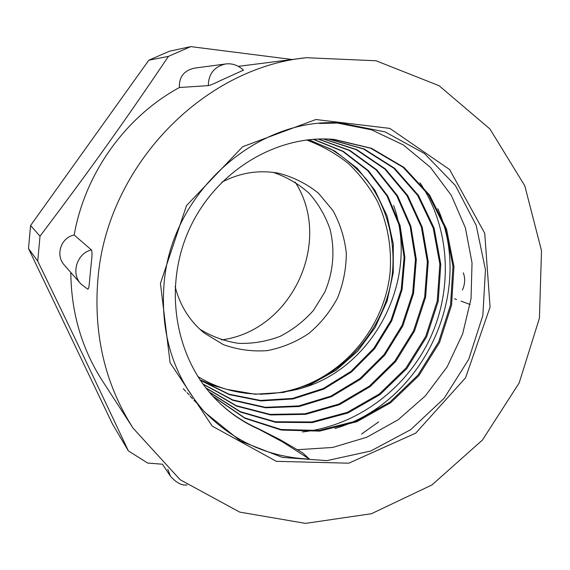 <?xml version="1.0" encoding="UTF-8"?>
<svg xmlns="http://www.w3.org/2000/svg" width="570" height="570" viewBox="0 0 570 570"><rect width="100%" height="100%" fill="white"/><g stroke="black" fill="none" stroke-linecap="round" stroke-linejoin="round"><path stroke-width="0.85" d="M167.787 469.253L170.516 476.37M80.484 283.475L64.617 265.399C54.905 255.324 60.983 237.448 74.171 235.018L91.392 249.924C92.233 251.356 92.205 255.645 91.3 262.791L89.675 279.521C89.262 285.869 88.628 289.104 87.773 289.218L87.695 289.175M91.392 249.924C77.228 253.13 70.573 273.051 80.798 283.846L80.926 283.988M243.497 70.139L221.103 80.27C214.748 83.398 210.494 85.179 208.328 85.621L179.408 87.509C178.944 77.078 183.903 70.623 194.277 68.158L224.694 64.104M225.635 63.954L225.371 63.99C214.156 66.818 208.47 74.029 208.321 85.621M454.561 298.766L456.549 299.499M461.002 301.124L470.172 304.487M463.289 272.816C465.348 278.253 465.07 283.981 462.47 290.009M291.89 59.465L190.772 46.619L168.442 56.373C124.21 122.009 89.782 170.245 40.014 236.165L37.734 261.153C74.356 336.763 98.503 387.358 128.371 450.884L147.666 463.068L162.457 464.208M378.672 421.878L361.551 434.062M133.109 428.191C105.072 384.251 93.345 334.497 97.926 278.93C106.839 166.732 202.607 67.887 306.325 57.712L376.036 60.769L439.064 85.7L489.922 128.97L524.778 185.756L541.5 250.665L539.427 318.174L519.163 382.962L482.441 440.047L431.967 484.928L371.441 513.72L305.513 523.381L239.699 512.102L180.149 479.719L133.109 428.191L102.343 380.746C81.717 348.605 71.207 312.51 70.801 272.453M74.171 235.018C85.044 173.173 125.621 116.715 179.408 87.509M238.338 66.348L306.325 57.712M128.371 450.884L112.518 424.116L28.5 248.52L30.581 225.52L148.841 60.199L169.475 51.207L190.772 46.619M262.699 394.07L261.138 394.383M213.137 396.485L245.022 418.337L281.409 430.079L319.599 431.112L356.834 421.714L390.635 402.762L418.786 375.73L439.541 342.506L451.526 305.299L453.969 266.589L446.517 228.976L429.573 195.075L404.009 167.438L371.512 148.293L334.269 139.422C277.248 134.263 216.044 170.658 189.496 228.812C162.828 286.924 174.833 358.416 216.778 400.297C229.126 412.701 243.162 422.341 258.873 429.217L282.699 441.971M282.699 441.992L309.432 459.092L302.649 452.858L280.511 439.912L258.21 428.583C242.678 421.772 228.784 412.267 216.529 400.047M328.911 139.066L364.123 148.984L394.654 168.292L418.458 195.417L434.133 228.178L440.795 264.302L438.209 301.309L426.617 336.856L406.809 368.626L379.991 394.618L347.814 413.036L312.282 422.577L275.695 422.32L240.533 412.089L209.368 392.224M323.454 138.938L356.763 149.611L385.441 168.998L407.685 195.474L422.213 227.124L428.248 261.765L425.598 297.184L414.468 331.156L395.623 361.615L370.13 386.631L339.535 404.65L305.655 414.333L270.593 414.953L236.65 406.125L206.148 388.277M318.388 139.016L349.859 150.409L376.749 169.824L397.497 195.702L410.885 226.276L416.321 259.528L413.528 293.408L402.84 325.897L384.828 355.046L360.596 379.157L331.469 396.684L299.165 406.51L265.584 407.785L232.831 400.297L203.07 384.223M313.571 139.272L343.24 151.335L368.448 170.686L387.721 195.98L400.083 225.478L404.899 257.398L402.049 289.802L391.725 320.86L374.568 348.79L351.498 371.982L323.81 389.082L293.001 398.964L260.868 400.924L229.297 394.625L200.284 380.276M308.833 139.693L334.875 151.086L357.262 168.321L374.925 190.352L387.087 215.994L393.279 243.896L393.243 272.688L387.116 300.996L375.131 327.472L357.932 350.906L336.236 370.13L311.056 384.237L283.546 392.416L254.997 394.219L226.824 389.374C216.614 386.403 206.939 382.107 197.804 376.492M199.97 379.805L213.123 385.391L226.824 389.367C245.413 394.654 264.216 395.495 283.24 391.889C366.617 382.271 422.235 284.124 393.628 205.442M309.432 459.092C268.192 457.247 232.838 441.095 203.376 410.635M336.378 122.849L371.533 129.817L403.389 144.972L430.393 167.316L451.369 195.432L465.391 227.843L472.031 262.841L471.027 298.78L462.619 333.977L447.151 366.831L425.37 395.872L398.209 419.72L366.831 437.233L332.659 447.457L297.227 449.716M419.94 182.728C450.086 227.608 453.371 288.769 429.766 339.057C406.011 389.281 356.62 426.032 302.307 431.96M333.101 139.329L370.614 148.193L403.047 167.288L428.562 194.84L445.498 228.648L452.965 266.161L450.571 304.786L438.651 341.9L417.988 375.081L389.93 402.071L356.243 421.038L319.107 430.464L281.01 429.509L244.68 417.867L212.824 396.143M328.441 139.052L363.525 148.998L393.913 168.314L417.625 195.36L433.207 228.043L439.862 264.045L437.268 300.939L425.747 336.364L406.004 368.049L379.314 393.984L347.251 412.381L311.854 421.95L275.374 421.786L240.312 411.661L209.169 391.982M323.183 138.93L356.336 149.725L384.871 169.112L406.973 195.588L421.401 227.145L427.357 261.701L424.678 296.991L413.556 330.849L394.753 361.188L369.346 386.139L338.851 404.073L305.085 413.777L270.144 414.39L236.279 405.676L205.863 387.914M318.067 139.023L349.382 150.501L376.157 169.896L396.756 195.745L410.094 226.226L415.445 259.379L412.687 293.144L401.993 325.506L384.08 354.583L359.919 378.594L330.921 396.122L298.723 405.918L265.264 407.301L232.603 399.876L202.884 383.973M313.165 139.301L342.72 151.356L367.807 170.722L387.009 195.945L399.285 225.392L404.094 257.198L401.223 289.517L390.956 320.468L373.842 348.32L350.878 371.455L323.268 388.519L292.581 398.423L260.533 400.425L229.055 394.219L200.091 379.983M308.463 139.736L330.892 149.133C344.736 157.605 356.884 168.036 367.344 180.419C386.617 206.454 395.43 239.493 392.474 272.417C386.261 330.379 340.212 381.515 283.24 391.889C339.264 381.109 384.266 330.173 390.072 272.624C391.896 247.701 387.721 224.01 377.547 201.552C369.773 187.352 360.048 174.677 348.377 163.526C335.737 153.465 321.772 145.614 306.496 139.971M294.84 389.873L295.224 389.688M246.347 393.457L247.074 393.386M183.298 388.74L185.727 391.334M186.989 392.63L189.34 394.96M334.889 428.555C423.474 402.726 475.052 292.246 437.831 208.734M190.195 396.257L192.56 398.786M194.014 400.282L196.586 402.84M28.5 248.52L37.734 261.153M148.841 60.199L168.442 56.373M40.014 236.165L30.581 225.52M295.232 182.122C333.421 241.694 291.662 331.013 221.459 339.905M273.059 172.361C286.532 176.871 298.53 183.825 309.054 193.244C318.416 203.832 325.427 215.859 330.08 229.332C335.153 250.672 333.4 271.584 324.807 292.089L313.493 310.358C303.91 321.174 292.759 329.845 280.034 336.371C266.71 341.437 252.98 343.774 238.859 343.375C224.886 341.344 211.848 336.599 199.757 329.147M221.858 182.186C240.234 172.625 259.2 169.653 278.751 173.266C293.493 177.099 306.731 183.754 318.48 193.244L332.859 210.43C340.183 223.725 344.665 238.011 346.311 253.294C346.239 268.712 343.304 283.625 337.504 298.024C330.173 311.712 320.618 323.525 308.826 333.464C296.044 342 282.207 347.721 267.309 350.621C252.211 351.733 237.555 349.731 223.333 344.622L204.096 332.937C189.568 320.931 179.906 305.427 175.104 286.425M282.635 441.928L280.504 439.926M258.21 428.583L258.858 429.217M319.449 123.462L340.347 122.978L385.078 131.891L424.401 153.48L455.451 185.571L476.199 225.385L485.455 269.788L482.84 315.516L468.711 359.371L444.116 398.33L410.706 429.666L370.7 451.027L326.845 460.638L282.307 457.389L240.526 441.059L205.001 412.445C173.729 377.247 160.092 334.177 164.096 283.233C171.484 192.233 257.612 116.722 340.347 122.978M160.441 283.425L186.518 205.57L242.678 146.718L315.873 119.522L389.83 128.4L449.623 169.561L484.742 233.33L490.065 307.109L465.59 377.768L415.737 433.136L348.79 463.189L276.329 461.33L212.154 426.082L170.081 362.684L160.441 283.425M187.074 484.906C181.987 485.761 176.451 482.883 170.451 476.271M87.773 289.218L80.798 283.846M225.371 63.99C232.061 63.113 238.125 65.187 243.568 70.21M170.045 475.622L162.429 464.165"/></g></svg>
